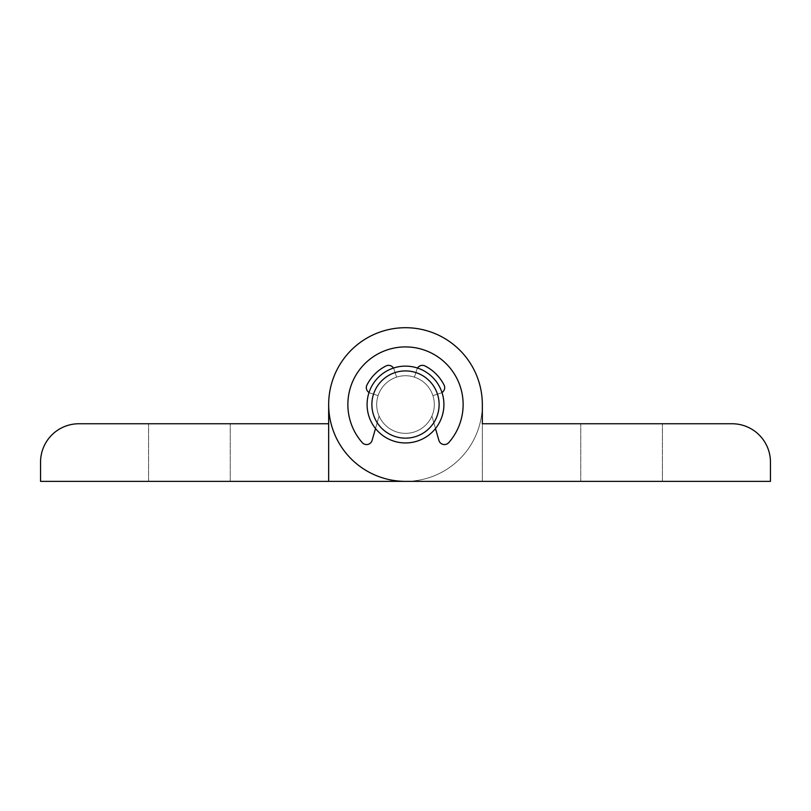 <?xml version="1.0" encoding="UTF-8"?>
<svg xmlns="http://www.w3.org/2000/svg" width="811" height="811" viewBox="0 0 811 811"><rect width="100%" height="100%" fill="white"/><g stroke="black" fill="none" stroke-linecap="round" stroke-linejoin="round"><path stroke-width="0.61" stroke-dasharray="4.05 3.04" d="M621.591 423.747L580.767 423.747L621.591 423.747M621.591 481.369L580.767 481.369L621.591 481.369M367.089 404.537A38.411 38.411 0 0 0 405.5 442.948A38.411 38.411 0 0 0 443.911 404.537A38.411 38.411 0 0 0 405.5 366.126A38.411 38.411 0 0 0 367.089 404.537A38.411 38.411 0 0 0 405.5 442.948A38.411 38.411 0 0 0 443.911 404.537A38.411 38.411 0 0 0 405.5 366.126A38.411 38.411 0 0 0 367.089 404.537A38.411 38.411 0 0 0 405.5 442.948A38.411 38.411 0 0 0 443.911 404.537A38.411 38.411 0 0 0 405.5 366.126A38.411 38.411 0 0 0 367.089 404.537A38.411 38.411 0 0 0 405.5 442.948A38.411 38.411 0 0 0 443.911 404.537A38.411 38.411 0 0 0 405.5 366.126A38.411 38.411 0 0 0 367.089 404.537A38.411 38.411 0 0 1 405.5 366.126A38.411 38.411 0 0 1 443.911 404.537A38.411 38.411 0 0 1 405.5 442.948A38.411 38.411 0 0 1 367.089 404.537A38.411 38.411 0 0 1 405.5 366.126A38.411 38.411 0 0 1 443.911 404.537A38.411 38.411 0 0 1 405.5 442.948A38.411 38.411 0 0 1 367.089 404.537A38.411 38.411 0 0 1 405.5 366.126A38.411 38.411 0 0 1 443.911 404.537A38.411 38.411 0 0 1 405.5 442.948A38.411 38.411 0 0 1 367.089 404.537A38.411 38.411 0 0 1 405.5 366.126A38.411 38.411 0 0 1 443.911 404.537A38.411 38.411 0 0 1 405.5 442.948A38.411 38.411 0 0 1 367.089 404.537A38.411 38.411 0 0 1 405.5 366.126A38.411 38.411 0 0 1 443.911 404.537A38.411 38.411 0 0 1 405.5 442.948A38.411 38.411 0 0 1 367.089 404.537A38.411 38.411 0 0 1 405.5 366.126A38.411 38.411 0 0 1 443.911 404.537A38.411 38.411 0 0 1 405.5 442.948A38.411 38.411 0 0 1 367.089 404.537A38.411 38.411 0 0 1 405.5 366.126A38.411 38.411 0 0 1 443.911 404.537A38.411 38.411 0 0 0 405.5 366.126A38.411 38.411 0 0 0 367.089 404.537A38.411 38.411 0 0 0 405.5 442.948A38.411 38.411 0 0 0 443.911 404.537A38.411 38.411 0 0 1 405.5 442.948A38.411 38.411 0 0 1 367.089 404.537A38.411 38.411 0 0 1 405.5 366.126A38.411 38.411 0 0 1 443.911 404.537A38.411 38.411 0 0 1 405.5 442.948A38.411 38.411 0 0 1 367.089 404.537A38.411 38.411 0 0 0 405.5 442.948A38.411 38.411 0 0 0 443.911 404.537A38.411 38.411 0 0 0 405.5 366.126A38.411 38.411 0 0 0 367.089 404.537A38.411 38.411 0 0 0 405.5 442.948A38.411 38.411 0 0 0 443.911 404.537A38.411 38.411 0 0 0 405.5 366.126A38.411 38.411 0 0 0 367.089 404.537A38.411 38.411 0 0 0 405.5 442.948A38.411 38.411 0 0 0 443.911 404.537A38.411 38.411 0 0 0 405.5 366.126A38.411 38.411 0 0 0 367.089 404.537A38.411 38.411 0 0 0 405.5 442.948A38.411 38.411 0 0 0 443.911 404.537A38.411 38.411 0 0 0 405.5 366.126A38.411 38.411 0 0 0 367.089 404.537A38.411 38.411 0 0 0 405.5 442.948A38.411 38.411 0 0 0 443.911 404.537A38.411 38.411 0 0 0 405.5 366.126A38.411 38.411 0 0 0 367.089 404.537A38.411 38.411 0 0 0 405.5 442.948A38.411 38.411 0 0 0 443.911 404.537A38.411 38.411 0 0 0 405.5 366.126A38.411 38.411 0 0 0 367.089 404.537M328.668 404.537A76.832 76.832 0 0 0 405.5 481.369A76.832 76.832 0 0 0 482.332 404.537A76.832 76.832 0 0 0 405.5 327.705A76.832 76.832 0 0 0 328.668 404.537A76.832 76.832 0 0 0 405.5 481.369A76.832 76.832 0 0 0 482.332 404.537A76.832 76.832 0 0 0 405.5 327.705A76.832 76.832 0 0 0 328.668 404.537A76.832 76.832 0 0 0 405.5 481.369A76.832 76.832 0 0 0 482.332 404.537A76.832 76.832 0 0 0 405.5 327.705A76.832 76.832 0 0 0 328.668 404.537A76.832 76.832 0 0 0 405.5 481.369A76.832 76.832 0 0 0 482.332 404.537A76.832 76.832 0 0 0 405.5 327.705A76.832 76.832 0 0 0 328.668 404.537A76.832 76.832 0 0 0 405.5 481.369A76.832 76.832 0 0 0 482.332 404.537A76.832 76.832 0 0 1 405.5 481.369A76.832 76.832 0 0 0 482.332 404.537A76.832 76.832 0 0 0 405.5 327.705A76.832 76.832 0 0 0 328.668 404.537A76.832 76.832 0 0 1 405.5 327.705A76.832 76.832 0 0 1 482.332 404.537A76.832 76.832 0 0 0 405.5 327.705A76.832 76.832 0 0 0 328.668 404.537A76.832 76.832 0 0 0 405.5 481.369L482.332 481.369L482.332 404.537A76.832 76.832 0 0 0 405.5 327.705A76.832 76.832 0 0 0 328.668 404.537A76.832 76.832 0 0 0 405.5 481.369L482.332 481.369L482.332 404.537A76.832 76.832 0 0 0 405.5 327.705A76.832 76.832 0 0 0 328.668 404.537A76.832 76.832 0 0 0 405.5 481.369L328.668 481.369L328.668 404.537A76.832 76.832 0 0 1 405.5 327.705A76.832 76.832 0 0 1 482.332 404.537A76.832 76.832 0 0 0 405.5 327.705A76.832 76.832 0 0 0 328.668 404.537A76.832 76.832 0 0 1 405.5 327.705A76.832 76.832 0 0 1 482.332 404.537A76.832 76.832 0 0 1 405.5 481.369L328.668 481.369L328.668 404.537A76.832 76.832 0 0 1 405.5 327.705A76.832 76.832 0 0 1 482.332 404.537A76.832 76.832 0 0 1 405.5 481.369L40.55 481.369L40.55 462.158A38.411 38.411 0 0 1 78.961 423.747L328.668 423.747L328.668 481.369M770.45 481.369L770.45 462.158A38.411 38.411 0 0 0 732.039 423.747L482.332 423.747L482.332 481.369L770.45 481.369M482.332 481.369L482.332 423.747M189.409 423.747L230.233 423.747L189.409 423.747M189.409 481.369L230.233 481.369L189.409 481.369M482.332 404.537A76.832 76.832 0 0 1 405.5 481.369M376.689 404.537A28.811 28.811 0 0 1 405.5 375.726A28.811 28.811 0 0 1 434.311 404.537A28.811 28.811 0 0 1 405.5 433.348A28.811 28.811 0 0 1 376.689 404.537A28.811 28.811 0 0 1 405.5 375.726A28.811 28.811 0 0 1 434.311 404.537A28.811 28.811 0 0 1 405.5 433.348A28.811 28.811 0 0 1 376.689 404.537A28.811 28.811 0 0 1 405.5 375.726A28.811 28.811 0 0 1 434.311 404.537A28.811 28.811 0 0 1 405.5 433.348A28.811 28.811 0 0 1 376.689 404.537A28.811 28.811 0 0 1 405.5 375.726A28.811 28.811 0 0 1 434.311 404.537A28.811 28.811 0 0 1 405.5 433.348A28.811 28.811 0 0 1 376.689 404.537M371.884 404.537A33.616 33.616 0 0 1 405.5 370.921A33.616 33.616 0 0 1 439.116 404.537A33.616 33.616 0 0 1 405.5 438.153A33.616 33.616 0 0 1 371.884 404.537M375.503 428.543L379.092 416.053A28.811 28.811 0 0 1 378.098 395.636L370.303 393.102A5.758 5.758 0 0 1 366.937 385.022A43.216 43.216 0 0 1 385.985 365.974A5.758 5.758 0 0 1 394.065 369.34L396.599 377.135A28.811 28.811 0 0 1 414.401 377.135L416.935 369.34A5.758 5.758 0 0 1 425.015 365.974A43.216 43.216 0 0 1 444.063 385.022A5.758 5.758 0 0 1 440.697 393.102L432.902 395.636A28.811 28.811 0 0 1 431.908 416.053L435.497 428.543M441.985 392.504A5.758 5.758 0 0 1 440.697 393.102L432.902 395.636A28.811 28.811 0 0 1 431.908 416.053L438.893 440.393A5.758 5.758 0 0 0 448.757 442.613A57.622 57.622 0 0 0 405.5 346.915A57.622 57.622 0 0 0 362.243 442.613A5.758 5.758 0 0 0 372.107 440.393L379.092 416.053A28.811 28.811 0 0 1 378.098 395.636L370.303 393.102A5.758 5.758 0 0 1 369.015 392.504M393.467 368.052A5.758 5.758 0 0 1 394.065 369.34L396.599 377.135A28.811 28.811 0 0 1 414.401 377.135L416.935 369.34A5.758 5.758 0 0 1 417.533 368.052M444.063 385.022A5.758 5.758 0 0 1 440.697 393.102L432.902 395.636L440.697 393.102A5.758 5.758 0 0 0 444.063 385.022A43.216 43.216 0 0 0 425.015 365.974A43.216 43.216 0 0 1 444.063 385.022M463.122 404.537A57.622 57.622 0 0 0 405.5 346.915A57.622 57.622 0 0 0 362.243 442.613A5.758 5.758 0 0 0 372.107 440.393L379.092 416.053L372.107 440.393A5.758 5.758 0 0 1 362.243 442.613A57.622 57.622 0 0 1 405.5 346.915A57.622 57.622 0 0 1 448.757 442.613A57.622 57.622 0 0 0 463.122 404.537M431.908 416.053L438.893 440.393A5.758 5.758 0 0 0 448.757 442.613A5.758 5.758 0 0 1 438.893 440.393L431.908 416.053M414.401 377.135L416.935 369.34A5.758 5.758 0 0 1 425.015 365.974A5.758 5.758 0 0 0 416.935 369.34L414.401 377.135M394.065 369.34L396.599 377.135L394.065 369.34A5.758 5.758 0 0 0 385.985 365.974A5.758 5.758 0 0 1 394.065 369.34M366.937 385.022A43.216 43.216 0 0 1 385.985 365.974A43.216 43.216 0 0 0 366.937 385.022A5.758 5.758 0 0 0 370.303 393.102A5.758 5.758 0 0 1 366.937 385.022M378.098 395.636L370.303 393.102L378.098 395.636M580.767 481.369L580.767 423.747L580.767 481.369M662.405 481.369L662.405 423.747L662.405 481.369M230.233 481.369L230.233 423.747L230.233 481.369M148.595 481.369L148.595 423.747L148.595 481.369"/><path stroke-width="1.22" d="M405.5 481.369L40.55 481.369L40.55 462.158A38.411 38.411 0 0 1 78.961 423.747L328.668 423.747L328.668 404.537A76.832 76.832 0 0 0 405.5 481.369L770.45 481.369L770.45 462.158A38.411 38.411 0 0 0 732.039 423.747L482.332 423.747L482.332 404.537A76.832 76.832 0 0 0 405.5 327.705A76.832 76.832 0 0 0 328.668 404.537A76.832 76.832 0 0 0 405.5 481.369L482.332 481.369M482.332 423.747L482.332 404.537M328.668 481.369L328.668 404.537M439.116 404.537A33.616 33.616 0 0 0 405.5 370.921A33.616 33.616 0 0 0 371.884 404.537A33.616 33.616 0 0 0 405.5 438.153A33.616 33.616 0 0 0 439.116 404.537M367.089 404.537A38.411 38.411 0 0 1 405.5 366.126A38.411 38.411 0 0 1 443.911 404.537A38.411 38.411 0 0 1 405.5 442.948A38.411 38.411 0 0 1 367.089 404.537M417.533 368.052A5.758 5.758 0 0 1 425.015 365.974A43.216 43.216 0 0 1 444.063 385.022A5.758 5.758 0 0 1 441.985 392.504M435.497 428.543L438.893 440.393A5.758 5.758 0 0 0 448.757 442.613A57.622 57.622 0 0 0 405.5 346.915A57.622 57.622 0 0 0 362.243 442.613A5.758 5.758 0 0 0 372.107 440.393L375.503 428.543M369.015 392.504A5.758 5.758 0 0 1 366.937 385.022A43.216 43.216 0 0 1 385.985 365.974A5.758 5.758 0 0 1 393.467 368.052"/></g></svg>
